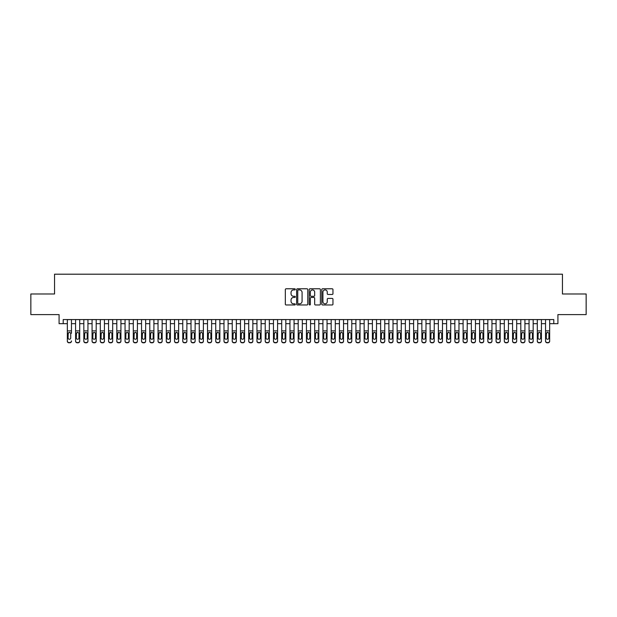 <?xml version="1.0" encoding="UTF-8"?>
<svg xmlns="http://www.w3.org/2000/svg" width="617" height="617" viewBox="0 0 617 617"><rect width="100%" height="100%" fill="white"/><g stroke="black" fill="none" stroke-linecap="round" stroke-linejoin="round"><path stroke-width="0.93" d="M295.312 289.35A0.563 0.563 0 0 0 294.741 288.779L286.141 288.779A0.81 0.81 0 0 0 285.332 289.589L285.332 304.158A0.81 0.81 0 0 0 286.141 304.968L294.741 304.968A0.563 0.563 0 0 0 295.312 304.405A0.563 0.563 0 0 0 294.741 303.834L293.63 303.834A2.591 2.591 0 0 1 291.039 301.243L291.039 300.032A2.591 2.591 0 0 1 293.63 297.44L294.741 297.44A0.563 0.563 0 0 0 295.312 296.877A0.563 0.563 0 0 0 294.741 296.307L293.63 296.307A2.591 2.591 0 0 1 291.039 293.715L291.039 292.504A2.591 2.591 0 0 1 293.63 289.913L294.741 289.913A0.563 0.563 0 0 0 295.312 289.35M332.154 294.486A0.81 0.81 0 0 0 332.964 293.677L332.964 289.589A0.81 0.81 0 0 0 332.154 288.779L322.598 288.779A0.81 0.81 0 0 0 321.796 289.589L321.796 304.158A0.81 0.81 0 0 0 322.598 304.968L332.154 304.968A0.81 0.81 0 0 0 332.964 304.158L332.964 299.222A0.81 0.81 0 0 0 332.154 298.412L328.067 298.412A0.81 0.81 0 0 0 327.257 299.222L327.257 301.667A2.167 2.167 0 0 1 325.09 303.834A2.167 2.167 0 0 1 322.922 301.667L322.922 292.08A2.167 2.167 0 0 1 325.09 289.913A2.167 2.167 0 0 1 327.257 292.08L327.257 293.677A0.81 0.81 0 0 0 328.067 294.486L332.154 294.486M63.212 323.67L63.212 319.552L553.788 319.552L553.788 323.67L557.915 323.67L557.915 314.601L586.15 314.601L586.15 293.985L562.449 293.985L562.449 274.203L54.551 274.203L54.551 293.985L30.85 293.985L30.85 314.601L59.085 314.601L59.085 323.67L67.338 323.67M307.79 289.589A0.81 0.81 0 0 0 306.981 288.779L297.433 288.779A0.81 0.81 0 0 0 296.623 289.589L296.623 304.158A0.81 0.81 0 0 0 297.433 304.968L306.981 304.968A0.81 0.81 0 0 0 307.79 304.158L307.79 289.589M310.019 288.779L319.567 288.779A0.81 0.81 0 0 1 320.377 289.589L320.377 304.158A0.81 0.81 0 0 1 319.567 304.968L315.48 304.968A0.81 0.81 0 0 1 314.67 304.158L314.67 298.25A0.81 0.81 0 0 0 313.86 297.44L311.153 297.44A0.81 0.81 0 0 0 310.343 298.25L310.343 304.405A0.563 0.563 0 0 1 309.773 304.968A0.563 0.563 0 0 1 309.21 304.405L309.21 289.589A0.81 0.81 0 0 1 310.019 288.779M71.456 323.67L75.582 323.67M79.701 323.67L83.827 323.67M87.946 323.67L92.072 323.67M96.19 323.67L100.316 323.67M104.435 323.67L108.561 323.67M112.68 323.67L116.806 323.67M120.924 323.67L125.05 323.67M129.169 323.67L133.295 323.67M137.414 323.67L141.54 323.67M145.658 323.67L149.784 323.67M153.903 323.67L158.029 323.67M162.148 323.67L166.274 323.67M170.4 323.67L174.518 323.67M178.645 323.67L182.763 323.67M186.889 323.67L191.008 323.67M195.134 323.67L199.252 323.67M203.379 323.67L207.497 323.67M211.623 323.67L215.742 323.67M219.868 323.67L223.986 323.67M228.113 323.67L232.231 323.67M236.357 323.67L240.476 323.67M244.602 323.67L248.72 323.67M252.847 323.67L256.965 323.67M261.091 323.67L265.217 323.67M269.336 323.67L273.462 323.67M277.581 323.67L281.707 323.67M285.825 323.67L289.951 323.67M294.07 323.67L298.196 323.67M302.315 323.67L306.441 323.67M310.559 323.67L314.685 323.67M318.804 323.67L322.93 323.67M327.049 323.67L331.175 323.67M335.293 323.67L339.419 323.67M343.538 323.67L347.664 323.67M351.783 323.67L355.909 323.67M360.035 323.67L364.153 323.67M368.28 323.67L372.398 323.67M376.524 323.67L380.643 323.67M384.769 323.67L388.887 323.67M393.014 323.67L397.132 323.67M401.258 323.67L405.377 323.67M409.503 323.67L413.621 323.67M417.748 323.67L421.866 323.67M425.992 323.67L430.111 323.67M434.237 323.67L438.355 323.67M442.482 323.67L446.6 323.67M450.726 323.67L454.852 323.67M458.971 323.67L463.097 323.67M467.216 323.67L471.342 323.67M475.46 323.67L479.586 323.67M483.705 323.67L487.831 323.67M491.95 323.67L496.076 323.67M500.194 323.67L504.32 323.67M508.439 323.67L512.565 323.67M516.684 323.67L520.81 323.67M524.928 323.67L529.054 323.67M533.173 323.67L537.299 323.67M541.418 323.67L545.544 323.67M549.662 323.67L553.788 323.67M298.32 289.913A0.563 0.563 0 0 0 297.756 290.484L297.756 303.271A0.563 0.563 0 0 0 298.32 303.834L299.5 303.834A2.591 2.591 0 0 0 302.083 301.243L302.083 292.504A2.591 2.591 0 0 0 299.5 289.913L298.32 289.913M314.67 292.119A2.167 2.167 0 0 0 312.503 289.951A2.167 2.167 0 0 0 310.343 292.119L310.343 295.497A0.81 0.81 0 0 0 311.153 296.307L313.86 296.307A0.81 0.81 0 0 0 314.67 295.497L314.67 292.119M67.338 319.552L67.338 341.162A1.65 1.635 180 0 0 68.981 342.797L69.806 342.543A1.65 1.635 -0 0 0 71.456 340.908L71.456 341.162A1.65 1.635 180 0 1 69.806 342.797M71.456 333.265L71.456 319.552M70.716 337.962L70.716 333.62L70.716 337.962A1.319 1.311 180 0 1 69.397 339.265A1.319 1.311 180 0 0 70.716 337.962M68.078 338.216L68.078 337.962A1.319 1.311 180 0 0 69.397 339.265M68.078 337.962L68.225 333.01L69.397 332.293L70.569 333.01L69.397 332.293L68.078 333.512M68.981 342.543L68.981 342.797A1.65 1.635 180 0 1 67.338 341.162L67.338 340.908A1.65 1.635 -0 0 0 68.981 342.543L69.806 342.543M71.456 333.01L70.569 333.01L70.716 333.62M75.582 333.265L75.582 340.908A1.65 1.635 0 0 0 77.225 342.543L78.05 342.543A1.65 1.635 0 0 0 79.701 340.908L79.701 341.162A1.65 1.635 180 0 1 78.05 342.797L78.05 342.543M78.961 337.962L78.961 333.62L78.961 337.962A1.319 1.311 180 0 1 77.642 339.265A1.319 1.311 180 0 0 78.961 337.962M76.323 338.216L76.323 337.962A1.319 1.311 180 0 0 77.642 339.265M76.323 337.962L76.469 333.01L77.642 332.293L78.814 333.01L77.642 332.293L76.323 333.512M83.827 333.265L83.827 340.908A1.65 1.635 0 0 0 85.47 342.543L86.295 342.543A1.65 1.635 0 0 0 87.946 340.908L87.946 341.162A1.65 1.635 180 0 1 86.295 342.797L86.295 342.543M87.205 337.962L87.205 333.62L87.205 337.962A1.319 1.311 180 0 1 85.886 339.265A1.319 1.311 180 0 0 87.205 337.962M84.568 338.216L84.568 337.962A1.319 1.311 180 0 0 85.886 339.265M84.568 337.962L84.714 333.01L85.886 332.293L87.059 333.01L85.886 332.293L84.568 333.512M92.072 333.265L92.072 340.908A1.65 1.635 0 0 0 93.715 342.543L94.54 342.543A1.65 1.635 0 0 0 96.19 340.908L96.19 341.162A1.65 1.635 180 0 1 94.54 342.797L94.54 342.543M95.45 337.962L95.45 333.62L95.45 337.962A1.319 1.311 180 0 1 94.131 339.265A1.319 1.311 180 0 0 95.45 337.962M92.812 338.216L92.812 337.962A1.319 1.311 180 0 0 94.131 339.265M92.812 337.962L92.959 333.01L94.131 332.293L95.303 333.01L94.131 332.293L92.812 333.512M100.316 333.265L100.316 340.908A1.65 1.635 0 0 0 101.959 342.543L102.784 342.543A1.65 1.635 0 0 0 104.435 340.908L104.435 341.162A1.65 1.635 180 0 1 102.784 342.797L102.784 342.543M103.695 337.962L103.695 333.62L103.695 337.962A1.319 1.311 180 0 1 102.376 339.265A1.319 1.311 180 0 0 103.695 337.962M101.057 338.216L101.057 337.962A1.319 1.311 180 0 0 102.376 339.265M101.057 337.962L101.203 333.01L102.376 332.293L103.548 333.01L102.376 332.293L101.057 333.512M79.701 319.552L79.701 341.162M75.582 319.552L75.582 341.162A1.65 1.635 180 0 0 77.225 342.797L78.05 342.797M79.701 333.01L78.814 333.01L78.961 333.62M87.946 319.552L87.946 341.162M83.827 319.552L83.827 341.162A1.65 1.635 180 0 0 85.47 342.797L86.295 342.797M87.946 333.01L87.059 333.01L87.205 333.62M96.19 319.552L96.19 341.162M92.072 319.552L92.072 341.162A1.65 1.635 180 0 0 93.715 342.797L94.54 342.797M96.19 333.01L95.303 333.01L95.45 333.62M104.435 319.552L104.435 341.162M100.316 319.552L100.316 341.162A1.65 1.635 180 0 0 101.959 342.797L102.784 342.797M104.435 333.01L103.548 333.01L103.695 333.62M108.561 333.265L108.561 340.908A1.65 1.635 0 0 0 110.212 342.543L111.029 342.543A1.65 1.635 0 0 0 112.68 340.908L112.68 341.162A1.65 1.635 180 0 1 111.029 342.797L111.029 342.543M111.939 337.962L111.939 333.62L111.939 337.962A1.319 1.311 180 0 1 110.62 339.265A1.319 1.311 180 0 0 111.939 337.962M109.302 338.216L109.302 337.962A1.319 1.311 180 0 0 110.62 339.265M109.302 337.962L109.448 333.01L110.62 332.293L111.793 333.01L110.62 332.293L109.302 333.512M112.68 319.552L112.68 341.162M108.561 319.552L108.561 341.162A1.65 1.635 180 0 0 110.212 342.797L111.029 342.797M112.68 333.01L111.793 333.01L111.939 333.62M116.806 333.265L116.806 340.908A1.65 1.635 0 0 0 118.456 342.543L119.274 342.543A1.65 1.635 0 0 0 120.924 340.908L120.924 341.162A1.65 1.635 180 0 1 119.274 342.797L119.274 342.543M120.184 337.962L120.184 333.62L120.184 337.962A1.319 1.311 180 0 1 118.865 339.265A1.319 1.311 180 0 0 120.184 337.962M117.546 338.216L117.546 337.962A1.319 1.311 180 0 0 118.865 339.265M117.546 337.962L117.693 333.01L118.865 332.293L120.037 333.01L118.865 332.293L117.546 333.512M120.924 319.552L120.924 341.162M116.806 319.552L116.806 341.162A1.65 1.635 180 0 0 118.456 342.797L119.274 342.797M120.924 333.01L120.037 333.01L120.184 333.62M125.05 333.265L125.05 340.908A1.65 1.635 0 0 0 126.701 342.543L127.526 342.543A1.65 1.635 0 0 0 129.169 340.908L129.169 341.162A1.65 1.635 180 0 1 127.526 342.797L127.526 342.543M128.429 337.962L128.429 333.62L128.429 337.962A1.319 1.311 180 0 1 127.11 339.265A1.319 1.311 180 0 0 128.429 337.962M125.791 338.216L125.791 337.962A1.319 1.311 180 0 0 127.11 339.265M125.791 337.962L125.937 333.01L127.11 332.293L128.282 333.01L127.11 332.293L125.791 333.512M129.169 319.552L129.169 341.162M125.05 319.552L125.05 341.162A1.65 1.635 180 0 0 126.701 342.797L127.526 342.797M129.169 333.01L128.282 333.01L128.429 333.62M133.295 333.265L133.295 340.908A1.65 1.635 0 0 0 134.946 342.543L135.771 342.543A1.65 1.635 0 0 0 137.414 340.908L137.414 341.162A1.65 1.635 180 0 1 135.771 342.797L135.771 342.543M136.673 337.962L136.673 333.62L136.673 337.962A1.319 1.311 180 0 1 135.354 339.265A1.319 1.311 180 0 0 136.673 337.962M134.036 338.216L134.036 337.962A1.319 1.311 180 0 0 135.354 339.265M134.036 337.962L134.182 333.01L135.354 332.293L136.527 333.01L135.354 332.293L134.036 333.512M137.414 319.552L137.414 341.162M133.295 319.552L133.295 341.162A1.65 1.635 180 0 0 134.946 342.797L135.771 342.797M137.414 333.01L136.527 333.01L136.673 333.62M141.54 333.265L141.54 340.908A1.65 1.635 0 0 0 143.19 342.543L144.016 342.543A1.65 1.635 0 0 0 145.658 340.908L145.658 341.162A1.65 1.635 180 0 1 144.016 342.797L144.016 342.543M144.918 337.962L144.918 333.62L144.918 337.962A1.319 1.311 180 0 1 143.599 339.265A1.319 1.311 180 0 0 144.918 337.962M142.28 338.216L142.28 337.962A1.319 1.311 180 0 0 143.599 339.265M142.28 337.962L142.427 333.01L143.599 332.293L144.771 333.01L143.599 332.293L142.28 333.512M145.658 319.552L145.658 341.162M141.54 319.552L141.54 341.162A1.65 1.635 180 0 0 143.19 342.797L144.016 342.797M145.658 333.01L144.771 333.01L144.918 333.62M149.784 333.265L149.784 340.908A1.65 1.635 0 0 0 151.435 342.543L152.26 342.543A1.65 1.635 0 0 0 153.903 340.908L153.903 341.162A1.65 1.635 180 0 1 152.26 342.797L152.26 342.543M153.163 337.962L153.163 333.62L153.163 337.962A1.319 1.311 180 0 1 151.844 339.265A1.319 1.311 180 0 0 153.163 337.962M150.525 338.216L150.525 337.962A1.319 1.311 180 0 0 151.844 339.265M150.525 337.962L150.671 333.01L151.844 332.293L153.016 333.01L151.844 332.293L150.525 333.512M153.903 319.552L153.903 341.162M149.784 319.552L149.784 341.162A1.65 1.635 180 0 0 151.435 342.797L152.26 342.797M153.903 333.01L153.016 333.01L153.163 333.62M158.029 333.265L158.029 340.908A1.65 1.635 0 0 0 159.68 342.543L160.505 342.543A1.65 1.635 0 0 0 162.148 340.908L162.148 341.162A1.65 1.635 180 0 1 160.505 342.797L160.505 342.543M161.407 337.962L161.407 333.62L161.407 337.962A1.319 1.311 180 0 1 160.088 339.265A1.319 1.311 180 0 0 161.407 337.962M158.77 338.216L158.77 337.962A1.319 1.311 180 0 0 160.088 339.265M158.77 337.962L158.916 333.01L160.088 332.293L161.261 333.01L160.088 332.293L158.77 333.512M162.148 319.552L162.148 341.162M158.029 319.552L158.029 341.162A1.65 1.635 180 0 0 159.68 342.797L160.505 342.797M162.148 333.01L161.261 333.01L161.407 333.62M166.274 333.265L166.274 340.908A1.65 1.635 0 0 0 167.924 342.543L168.75 342.543A1.65 1.635 0 0 0 170.4 340.908L170.4 341.162A1.65 1.635 180 0 1 168.75 342.797L168.75 342.543M169.652 337.962L169.652 333.62L169.652 337.962A1.319 1.311 180 0 1 168.333 339.265A1.319 1.311 180 0 0 169.652 337.962M167.014 338.216L167.014 337.962A1.319 1.311 180 0 0 168.333 339.265M167.014 337.962L167.161 333.01L168.333 332.293L169.505 333.01L168.333 332.293L167.014 333.512M170.4 319.552L170.4 341.162M166.274 319.552L166.274 341.162A1.65 1.635 180 0 0 167.924 342.797L168.75 342.797M170.4 333.01L169.505 333.01L169.652 333.62M178.645 319.552L178.645 341.162A1.65 1.635 180 0 1 176.994 342.797L176.994 342.543A1.65 1.635 0 0 0 178.645 340.908L178.645 341.162M174.518 319.552L174.518 340.908A1.65 1.635 0 0 0 176.169 342.543L176.994 342.543M176.169 342.543L176.994 342.797M176.169 342.797A1.65 1.635 180 0 1 174.518 341.162L174.518 333.265M178.645 333.01L177.75 333.01L177.897 337.962A1.319 1.311 180 0 1 176.578 339.265A1.319 1.311 180 0 1 175.259 337.962L175.405 333.01L176.578 332.293L177.75 333.01L176.578 332.293L175.259 333.512M186.889 319.552L186.889 341.162A1.65 1.635 180 0 1 185.239 342.797L185.239 342.543A1.65 1.635 0 0 0 186.889 340.908L186.889 341.162M182.763 319.552L182.763 340.908A1.65 1.635 0 0 0 184.414 342.543L185.239 342.543M184.414 342.543L185.239 342.797M184.414 342.797A1.65 1.635 180 0 1 182.763 341.162L182.763 333.265M186.889 333.01L185.995 333.01L186.141 337.962A1.319 1.311 180 0 1 184.822 339.265A1.319 1.311 180 0 1 183.504 337.962L183.65 333.01L184.822 332.293L185.995 333.01L184.822 332.293L183.504 333.512M176.578 339.265A1.319 1.311 180 0 0 177.897 337.962L177.897 333.62M184.822 339.265A1.319 1.311 180 0 0 186.141 337.962L186.141 333.62M191.008 333.265L191.008 340.908A1.65 1.635 0 0 0 192.658 342.543L193.483 342.543A1.65 1.635 0 0 0 195.134 340.908L195.134 341.162A1.65 1.635 180 0 1 193.483 342.797L193.483 342.543M194.386 337.962L194.386 333.62L194.386 337.962A1.319 1.311 180 0 1 193.067 339.265A1.319 1.311 180 0 0 194.386 337.962M191.748 338.216L191.748 337.962A1.319 1.311 180 0 0 193.067 339.265M191.748 337.962L191.895 333.01L193.067 332.293L194.247 333.01L193.067 332.293L191.748 333.512M195.134 319.552L195.134 341.162M191.008 319.552L191.008 341.162A1.65 1.635 180 0 0 192.658 342.797L193.483 342.797M195.134 333.01L194.247 333.01L194.386 333.62M199.252 333.265L199.252 340.908A1.65 1.635 0 0 0 200.903 342.543L201.728 342.543A1.65 1.635 0 0 0 203.379 340.908L203.379 341.162A1.65 1.635 180 0 1 201.728 342.797L201.728 342.543M202.631 337.962L202.631 333.62L202.631 337.962A1.319 1.311 180 0 1 201.312 339.265A1.319 1.311 180 0 0 202.631 337.962M199.993 338.216L199.993 337.962A1.319 1.311 180 0 0 201.312 339.265M199.993 337.962L200.139 333.01L201.312 332.293L202.492 333.01L201.312 332.293L199.993 333.512M203.379 319.552L203.379 341.162M199.252 319.552L199.252 341.162A1.65 1.635 180 0 0 200.903 342.797L201.728 342.797M203.379 333.01L202.492 333.01L202.631 333.62M207.497 333.265L207.497 340.908A1.65 1.635 0 0 0 209.148 342.543L209.973 342.543A1.65 1.635 0 0 0 211.623 340.908L211.623 341.162A1.65 1.635 180 0 1 209.973 342.797L209.973 342.543M210.883 337.962L210.883 333.62L210.883 337.962A1.319 1.311 180 0 1 209.556 339.265A1.319 1.311 180 0 0 210.883 337.962M208.238 338.216L208.238 337.962A1.319 1.311 180 0 0 209.556 339.265M208.238 337.962L208.384 333.01L209.556 332.293L210.736 333.01L209.556 332.293L208.238 333.512M211.623 319.552L211.623 341.162M207.497 319.552L207.497 341.162A1.65 1.635 180 0 0 209.148 342.797L209.973 342.797M211.623 333.01L210.736 333.01L210.883 333.62M215.742 333.265L215.742 340.908A1.65 1.635 0 0 0 217.392 342.543L218.217 342.543A1.65 1.635 0 0 0 219.868 340.908L219.868 341.162A1.65 1.635 180 0 1 218.217 342.797L218.217 342.543M219.128 337.962L219.128 333.62L219.128 337.962A1.319 1.311 180 0 1 217.809 339.265A1.319 1.311 180 0 0 219.128 337.962M216.482 338.216L216.482 337.962A1.319 1.311 180 0 0 217.809 339.265M216.482 337.962L216.629 333.01L217.809 332.293L218.981 333.01L217.809 332.293L216.482 333.512M219.868 319.552L219.868 341.162M215.742 319.552L215.742 341.162A1.65 1.635 180 0 0 217.392 342.797L218.217 342.797M219.868 333.01L218.981 333.01L219.128 333.62M223.986 333.265L223.986 340.908A1.65 1.635 0 0 0 225.637 342.543L226.462 342.543A1.65 1.635 0 0 0 228.113 340.908L228.113 341.162A1.65 1.635 180 0 1 226.462 342.797L226.462 342.543M227.372 337.962L227.372 333.62L227.372 337.962A1.319 1.311 180 0 1 226.053 339.265A1.319 1.311 180 0 0 227.372 337.962M224.735 338.216L224.735 337.962A1.319 1.311 180 0 0 226.053 339.265M224.735 337.962L224.873 333.01L226.053 332.293L227.226 333.01L226.053 332.293L224.735 333.512M228.113 319.552L228.113 341.162M223.986 319.552L223.986 341.162A1.65 1.635 180 0 0 225.637 342.797L226.462 342.797M228.113 333.01L227.226 333.01L227.372 333.62M232.231 333.265L232.231 340.908A1.65 1.635 0 0 0 233.882 342.543L234.707 342.543A1.65 1.635 0 0 0 236.357 340.908L236.357 341.162A1.65 1.635 180 0 1 234.707 342.797L234.707 342.543M235.617 337.962L235.617 333.62L235.617 337.962A1.319 1.311 180 0 1 234.298 339.265A1.319 1.311 180 0 0 235.617 337.962M232.979 338.216L232.979 337.962A1.319 1.311 180 0 0 234.298 339.265M232.979 337.962L233.126 333.01L234.298 332.293L235.47 333.01L234.298 332.293L232.979 333.512M236.357 319.552L236.357 341.162M232.231 319.552L232.231 341.162A1.65 1.635 180 0 0 233.882 342.797L234.707 342.797M236.357 333.01L235.47 333.01L235.617 333.62M240.476 333.265L240.476 340.908A1.65 1.635 0 0 0 242.126 342.543L242.951 342.543A1.65 1.635 0 0 0 244.602 340.908L244.602 341.162A1.65 1.635 180 0 1 242.951 342.797L242.951 342.543M243.862 337.962L243.862 333.62L243.862 337.962A1.319 1.311 180 0 1 242.543 339.265A1.319 1.311 180 0 0 243.862 337.962M241.224 338.216L241.224 337.962A1.319 1.311 180 0 0 242.543 339.265M241.224 337.962L241.37 333.01L242.543 332.293L243.715 333.01L242.543 332.293L241.224 333.512M244.602 319.552L244.602 341.162M240.476 319.552L240.476 341.162A1.65 1.635 180 0 0 242.126 342.797L242.951 342.797M244.602 333.01L243.715 333.01L243.862 333.62M248.72 333.265L248.72 340.908A1.65 1.635 0 0 0 250.371 342.543L251.196 342.543A1.65 1.635 0 0 0 252.847 340.908L252.847 341.162A1.65 1.635 180 0 1 251.196 342.797L251.196 342.543M252.106 337.962L252.106 333.62L252.106 337.962A1.319 1.311 180 0 1 250.787 339.265A1.319 1.311 180 0 0 252.106 337.962M249.469 338.216L249.469 337.962A1.319 1.311 180 0 0 250.787 339.265M249.469 337.962L249.615 333.01L250.787 332.293L251.96 333.01L250.787 332.293L249.469 333.512M252.847 319.552L252.847 341.162M248.72 319.552L248.72 341.162A1.65 1.635 180 0 0 250.371 342.797L251.196 342.797M252.847 333.01L251.96 333.01L252.106 333.62M256.965 333.265L256.965 340.908A1.65 1.635 0 0 0 258.616 342.543L259.441 342.543A1.65 1.635 0 0 0 261.091 340.908L261.091 341.162A1.65 1.635 180 0 1 259.441 342.797L259.441 342.543M260.351 337.962L260.351 333.62L260.351 337.962A1.319 1.311 180 0 1 259.032 339.265A1.319 1.311 180 0 0 260.351 337.962M257.713 338.216L257.713 337.962A1.319 1.311 180 0 0 259.032 339.265M257.713 337.962L257.86 333.01L259.032 332.293L260.204 333.01L259.032 332.293L257.713 333.512M265.217 333.265L265.217 340.908A1.65 1.635 0 0 0 266.86 342.543L267.685 342.543A1.65 1.635 0 0 0 269.336 340.908L269.336 341.162A1.65 1.635 180 0 1 267.685 342.797L267.685 342.543M268.596 337.962L268.596 333.62L268.596 337.962A1.319 1.311 180 0 1 267.277 339.265A1.319 1.311 180 0 0 268.596 337.962M265.958 338.216L265.958 337.962A1.319 1.311 180 0 0 267.277 339.265M265.958 337.962L266.104 333.01L267.277 332.293L268.449 333.01L267.277 332.293L265.958 333.512M273.462 333.265L273.462 340.908A1.65 1.635 0 0 0 275.105 342.543L275.93 342.543A1.65 1.635 0 0 0 277.581 340.908L277.581 341.162A1.65 1.635 180 0 1 275.93 342.797L275.93 342.543M276.84 337.962L276.84 333.62L276.84 337.962A1.319 1.311 180 0 1 275.521 339.265A1.319 1.311 180 0 0 276.84 337.962M274.203 338.216L274.203 337.962A1.319 1.311 180 0 0 275.521 339.265M274.203 337.962L274.349 333.01L275.521 332.293L276.694 333.01L275.521 332.293L274.203 333.512M261.091 319.552L261.091 341.162M256.965 319.552L256.965 341.162A1.65 1.635 180 0 0 258.616 342.797L259.441 342.797M261.091 333.01L260.204 333.01L260.351 333.62M269.336 319.552L269.336 341.162M265.217 319.552L265.217 341.162A1.65 1.635 180 0 0 266.86 342.797L267.685 342.797M269.336 333.01L268.449 333.01L268.596 333.62M277.581 319.552L277.581 341.162M273.462 319.552L273.462 341.162A1.65 1.635 180 0 0 275.105 342.797L275.93 342.797M277.581 333.01L276.694 333.01L276.84 333.62M281.707 333.265L281.707 340.908A1.65 1.635 0 0 0 283.35 342.543L284.175 342.543A1.65 1.635 0 0 0 285.825 340.908L285.825 341.162A1.65 1.635 180 0 1 284.175 342.797L284.175 342.543M285.085 337.962L285.085 333.62L285.085 337.962A1.319 1.311 180 0 1 283.766 339.265A1.319 1.311 180 0 0 285.085 337.962M282.447 338.216L282.447 337.962A1.319 1.311 180 0 0 283.766 339.265M282.447 337.962L282.594 333.01L283.766 332.293L284.938 333.01L283.766 332.293L282.447 333.512M285.825 319.552L285.825 341.162M281.707 319.552L281.707 341.162A1.65 1.635 180 0 0 283.35 342.797L284.175 342.797M285.825 333.01L284.938 333.01L285.085 333.62M289.951 333.265L289.951 340.908A1.65 1.635 0 0 0 291.594 342.543L292.419 342.543A1.65 1.635 0 0 0 294.07 340.908L294.07 341.162A1.65 1.635 180 0 1 292.419 342.797L292.419 342.543M293.33 337.962L293.33 333.62L293.33 337.962A1.319 1.311 180 0 1 292.011 339.265A1.319 1.311 180 0 0 293.33 337.962M290.692 338.216L290.692 337.962A1.319 1.311 180 0 0 292.011 339.265M290.692 337.962L290.838 333.01L292.011 332.293L293.183 333.01L292.011 332.293L290.692 333.512M294.07 319.552L294.07 341.162M289.951 319.552L289.951 341.162A1.65 1.635 180 0 0 291.594 342.797L292.419 342.797M294.07 333.01L293.183 333.01L293.33 333.62M298.196 333.265L298.196 340.908A1.65 1.635 0 0 0 299.847 342.543L300.664 342.543A1.65 1.635 0 0 0 302.315 340.908L302.315 341.162A1.65 1.635 180 0 1 300.664 342.797L300.664 342.543M301.574 337.962L301.574 333.62L301.574 337.962A1.319 1.311 180 0 1 300.255 339.265A1.319 1.311 180 0 0 301.574 337.962M298.937 338.216L298.937 337.962A1.319 1.311 180 0 0 300.255 339.265M298.937 337.962L299.083 333.01L300.255 332.293L301.428 333.01L300.255 332.293L298.937 333.512M302.315 319.552L302.315 341.162M298.196 319.552L298.196 341.162A1.65 1.635 180 0 0 299.847 342.797L300.664 342.797M302.315 333.01L301.428 333.01L301.574 333.62M306.441 333.265L306.441 340.908A1.65 1.635 0 0 0 308.091 342.543L308.909 342.543A1.65 1.635 0 0 0 310.559 340.908L310.559 341.162A1.65 1.635 180 0 1 308.909 342.797L308.909 342.543M309.819 337.962L309.819 333.62L309.819 337.962A1.319 1.311 180 0 1 308.5 339.265A1.319 1.311 180 0 0 309.819 337.962M307.181 338.216L307.181 337.962A1.319 1.311 180 0 0 308.5 339.265M307.181 337.962L307.328 333.01L308.5 332.293L309.672 333.01L308.5 332.293L307.181 333.512M310.559 319.552L310.559 341.162M306.441 319.552L306.441 341.162A1.65 1.635 180 0 0 308.091 342.797L308.909 342.797M310.559 333.01L309.672 333.01L309.819 333.62M314.685 333.265L314.685 340.908A1.65 1.635 0 0 0 316.336 342.543L317.153 342.543A1.65 1.635 0 0 0 318.804 340.908L318.804 341.162A1.65 1.635 180 0 1 317.153 342.797L317.153 342.543M318.063 337.962L318.063 333.62L318.063 337.962A1.319 1.311 180 0 1 316.745 339.265A1.319 1.311 180 0 0 318.063 337.962M315.426 338.216L315.426 337.962A1.319 1.311 180 0 0 316.745 339.265M315.426 337.962L315.572 333.01L316.745 332.293L317.917 333.01L316.745 332.293L315.426 333.512M322.93 333.265L322.93 340.908A1.65 1.635 0 0 0 324.581 342.543L325.406 342.543A1.65 1.635 0 0 0 327.049 340.908L327.049 341.162A1.65 1.635 180 0 1 325.406 342.797L325.406 342.543M326.308 337.962L326.308 333.62L326.308 337.962A1.319 1.311 180 0 1 324.989 339.265A1.319 1.311 180 0 0 326.308 337.962M323.67 338.216L323.67 337.962A1.319 1.311 180 0 0 324.989 339.265M323.67 337.962L323.817 333.01L324.989 332.293L326.162 333.01L324.989 332.293L323.67 333.512M331.175 333.265L331.175 340.908A1.65 1.635 0 0 0 332.825 342.543L333.65 342.543A1.65 1.635 0 0 0 335.293 340.908L335.293 341.162A1.65 1.635 180 0 1 333.65 342.797L333.65 342.543M334.553 337.962L334.553 333.62L334.553 337.962A1.319 1.311 180 0 1 333.234 339.265A1.319 1.311 180 0 0 334.553 337.962M331.915 338.216L331.915 337.962A1.319 1.311 180 0 0 333.234 339.265M331.915 337.962L332.062 333.01L333.234 332.293L334.406 333.01L333.234 332.293L331.915 333.512M318.804 319.552L318.804 341.162M314.685 319.552L314.685 341.162A1.65 1.635 180 0 0 316.336 342.797L317.153 342.797M318.804 333.01L317.917 333.01L318.063 333.62M327.049 319.552L327.049 341.162M322.93 319.552L322.93 341.162A1.65 1.635 180 0 0 324.581 342.797L325.406 342.797M327.049 333.01L326.162 333.01L326.308 333.62M335.293 319.552L335.293 341.162M331.175 319.552L331.175 341.162A1.65 1.635 180 0 0 332.825 342.797L333.65 342.797M335.293 333.01L334.406 333.01L334.553 333.62M339.419 333.265L339.419 340.908A1.65 1.635 0 0 0 341.07 342.543L341.895 342.543A1.65 1.635 0 0 0 343.538 340.908L343.538 341.162A1.65 1.635 180 0 1 341.895 342.797L341.895 342.543M342.797 337.962L342.797 333.62L342.797 337.962A1.319 1.311 180 0 1 341.479 339.265A1.319 1.311 180 0 0 342.797 337.962M340.16 338.216L340.16 337.962A1.319 1.311 180 0 0 341.479 339.265M340.16 337.962L340.306 333.01L341.479 332.293L342.651 333.01L341.479 332.293L340.16 333.512M343.538 319.552L343.538 341.162M339.419 319.552L339.419 341.162A1.65 1.635 180 0 0 341.07 342.797L341.895 342.797M343.538 333.01L342.651 333.01L342.797 333.62M347.664 333.265L347.664 340.908A1.65 1.635 0 0 0 349.315 342.543L350.14 342.543A1.65 1.635 0 0 0 351.783 340.908L351.783 341.162A1.65 1.635 180 0 1 350.14 342.797L350.14 342.543M351.042 337.962L351.042 333.62L351.042 337.962A1.319 1.311 180 0 1 349.723 339.265A1.319 1.311 180 0 0 351.042 337.962M348.404 338.216L348.404 337.962A1.319 1.311 180 0 0 349.723 339.265M348.404 337.962L348.551 333.01L349.723 332.293L350.896 333.01L349.723 332.293L348.404 333.512M351.783 319.552L351.783 341.162M347.664 319.552L347.664 341.162A1.65 1.635 180 0 0 349.315 342.797L350.14 342.797M351.783 333.01L350.896 333.01L351.042 333.62M355.909 333.265L355.909 340.908A1.65 1.635 0 0 0 357.559 342.543L358.384 342.543A1.65 1.635 0 0 0 360.035 340.908L360.035 341.162A1.65 1.635 180 0 1 358.384 342.797L358.384 342.543M359.287 337.962L359.287 333.62L359.287 337.962A1.319 1.311 180 0 1 357.968 339.265A1.319 1.311 180 0 0 359.287 337.962M356.649 338.216L356.649 337.962A1.319 1.311 180 0 0 357.968 339.265M356.649 337.962L356.796 333.01L357.968 332.293L359.14 333.01L357.968 332.293L356.649 333.512M360.035 319.552L360.035 341.162M355.909 319.552L355.909 341.162A1.65 1.635 180 0 0 357.559 342.797L358.384 342.797M360.035 333.01L359.14 333.01L359.287 333.62M364.153 333.265L364.153 340.908A1.65 1.635 0 0 0 365.804 342.543L366.629 342.543A1.65 1.635 0 0 0 368.28 340.908L368.28 341.162A1.65 1.635 180 0 1 366.629 342.797L366.629 342.543M367.531 337.962L367.531 333.62L367.531 337.962A1.319 1.311 180 0 1 366.213 339.265A1.319 1.311 180 0 0 367.531 337.962M364.894 338.216L364.894 337.962A1.319 1.311 180 0 0 366.213 339.265M364.894 337.962L365.04 333.01L366.213 332.293L367.385 333.01L366.213 332.293L364.894 333.512M368.28 319.552L368.28 341.162M364.153 319.552L364.153 341.162A1.65 1.635 180 0 0 365.804 342.797L366.629 342.797M368.28 333.01L367.385 333.01L367.531 333.62M372.398 333.265L372.398 340.908A1.65 1.635 0 0 0 374.049 342.543L374.874 342.543A1.65 1.635 0 0 0 376.524 340.908L376.524 341.162A1.65 1.635 180 0 1 374.874 342.797L374.874 342.543M375.776 337.962L375.776 333.62L375.776 337.962A1.319 1.311 180 0 1 374.457 339.265A1.319 1.311 180 0 0 375.776 337.962M373.138 338.216L373.138 337.962A1.319 1.311 180 0 0 374.457 339.265M373.138 337.962L373.285 333.01L374.457 332.293L375.63 333.01L374.457 332.293L373.138 333.512M376.524 319.552L376.524 341.162M372.398 319.552L372.398 341.162A1.65 1.635 180 0 0 374.049 342.797L374.874 342.797M376.524 333.01L375.63 333.01L375.776 333.62M380.643 333.265L380.643 340.908A1.65 1.635 0 0 0 382.293 342.543L383.118 342.543A1.65 1.635 0 0 0 384.769 340.908L384.769 341.162A1.65 1.635 180 0 1 383.118 342.797L383.118 342.543M384.021 337.962L384.021 333.62L384.021 337.962A1.319 1.311 180 0 1 382.702 339.265A1.319 1.311 180 0 0 384.021 337.962M381.383 338.216L381.383 337.962A1.319 1.311 180 0 0 382.702 339.265M381.383 337.962L381.53 333.01L382.702 332.293L383.874 333.01L382.702 332.293L381.383 333.512M384.769 319.552L384.769 341.162M380.643 319.552L380.643 341.162A1.65 1.635 180 0 0 382.293 342.797L383.118 342.797M384.769 333.01L383.874 333.01L384.021 333.62M388.887 333.265L388.887 340.908A1.65 1.635 0 0 0 390.538 342.543L391.363 342.543A1.65 1.635 0 0 0 393.014 340.908L393.014 341.162A1.65 1.635 180 0 1 391.363 342.797L391.363 342.543M392.265 337.962L392.265 333.62L392.265 337.962A1.319 1.311 180 0 1 390.947 339.265A1.319 1.311 180 0 0 392.265 337.962M389.628 338.216L389.628 337.962A1.319 1.311 180 0 0 390.947 339.265M389.628 337.962L389.774 333.01L390.947 332.293L392.127 333.01L390.947 332.293L389.628 333.512M393.014 319.552L393.014 341.162M388.887 319.552L388.887 341.162A1.65 1.635 180 0 0 390.538 342.797L391.363 342.797M393.014 333.01L392.127 333.01L392.265 333.62M397.132 333.265L397.132 340.908A1.65 1.635 0 0 0 398.783 342.543L399.608 342.543A1.65 1.635 0 0 0 401.258 340.908L401.258 341.162A1.65 1.635 180 0 1 399.608 342.797L399.608 342.543M400.518 337.962L400.518 333.62L400.518 337.962A1.319 1.311 180 0 1 399.191 339.265A1.319 1.311 180 0 0 400.518 337.962M397.872 338.216L397.872 337.962A1.319 1.311 180 0 0 399.191 339.265M397.872 337.962L398.019 333.01L399.191 332.293L400.371 333.01L399.191 332.293L397.872 333.512M401.258 319.552L401.258 341.162M397.132 319.552L397.132 341.162A1.65 1.635 180 0 0 398.783 342.797L399.608 342.797M401.258 333.01L400.371 333.01L400.518 333.62M405.377 333.265L405.377 340.908A1.65 1.635 0 0 0 407.027 342.543L407.852 342.543A1.65 1.635 0 0 0 409.503 340.908L409.503 341.162A1.65 1.635 180 0 1 407.852 342.797L407.852 342.543M408.762 337.962L408.762 333.62L408.762 337.962A1.319 1.311 180 0 1 407.444 339.265A1.319 1.311 180 0 0 408.762 337.962M406.117 338.216L406.117 337.962A1.319 1.311 180 0 0 407.444 339.265M406.117 337.962L406.264 333.01L407.444 332.293L408.616 333.01L407.444 332.293L406.117 333.512M409.503 319.552L409.503 341.162M405.377 319.552L405.377 341.162A1.65 1.635 180 0 0 407.027 342.797L407.852 342.797M409.503 333.01L408.616 333.01L408.762 333.62M413.621 333.265L413.621 340.908A1.65 1.635 0 0 0 415.272 342.543L416.097 342.543A1.65 1.635 0 0 0 417.748 340.908L417.748 341.162A1.65 1.635 180 0 1 416.097 342.797L416.097 342.543M417.007 337.962L417.007 333.62L417.007 337.962A1.319 1.311 180 0 1 415.688 339.265A1.319 1.311 180 0 0 417.007 337.962M414.369 338.216L414.369 337.962A1.319 1.311 180 0 0 415.688 339.265M414.369 337.962L414.508 333.01L415.688 332.293L416.861 333.01L415.688 332.293L414.369 333.512M417.748 319.552L417.748 341.162M413.621 319.552L413.621 341.162A1.65 1.635 180 0 0 415.272 342.797L416.097 342.797M417.748 333.01L416.861 333.01L417.007 333.62M421.866 333.265L421.866 340.908A1.65 1.635 0 0 0 423.517 342.543L424.342 342.543A1.65 1.635 0 0 0 425.992 340.908L425.992 341.162A1.65 1.635 180 0 1 424.342 342.797L424.342 342.543M425.252 337.962L425.252 333.62L425.252 337.962A1.319 1.311 180 0 1 423.933 339.265A1.319 1.311 180 0 0 425.252 337.962M422.614 338.216L422.614 337.962A1.319 1.311 180 0 0 423.933 339.265M422.614 337.962L422.753 333.01L423.933 332.293L425.105 333.01L423.933 332.293L422.614 333.512M425.992 319.552L425.992 341.162M421.866 319.552L421.866 341.162A1.65 1.635 180 0 0 423.517 342.797L424.342 342.797M425.992 333.01L425.105 333.01L425.252 333.62M430.111 333.265L430.111 340.908A1.65 1.635 0 0 0 431.761 342.543L432.586 342.543A1.65 1.635 0 0 0 434.237 340.908L434.237 341.162A1.65 1.635 180 0 1 432.586 342.797L432.586 342.543M433.496 337.962L433.496 333.62L433.496 337.962A1.319 1.311 180 0 1 432.178 339.265A1.319 1.311 180 0 0 433.496 337.962M430.859 338.216L430.859 337.962A1.319 1.311 180 0 0 432.178 339.265M430.859 337.962L431.005 333.01L432.178 332.293L433.35 333.01L432.178 332.293L430.859 333.512M434.237 319.552L434.237 341.162M430.111 319.552L430.111 341.162A1.65 1.635 180 0 0 431.761 342.797L432.586 342.797M434.237 333.01L433.35 333.01L433.496 333.62M438.355 333.265L438.355 340.908A1.65 1.635 0 0 0 440.006 342.543L440.831 342.543A1.65 1.635 0 0 0 442.482 340.908L442.482 341.162A1.65 1.635 180 0 1 440.831 342.797L440.831 342.543M441.741 337.962L441.741 333.62L441.741 337.962A1.319 1.311 180 0 1 440.422 339.265A1.319 1.311 180 0 0 441.741 337.962M439.103 338.216L439.103 337.962A1.319 1.311 180 0 0 440.422 339.265M439.103 337.962L439.25 333.01L440.422 332.293L441.595 333.01L440.422 332.293L439.103 333.512M442.482 319.552L442.482 341.162M438.355 319.552L438.355 341.162A1.65 1.635 180 0 0 440.006 342.797L440.831 342.797M442.482 333.01L441.595 333.01L441.741 333.62M446.6 333.265L446.6 340.908A1.65 1.635 0 0 0 448.251 342.543L449.076 342.543A1.65 1.635 0 0 0 450.726 340.908L450.726 341.162A1.65 1.635 180 0 1 449.076 342.797L449.076 342.543M449.986 337.962L449.986 333.62L449.986 337.962A1.319 1.311 180 0 1 448.667 339.265A1.319 1.311 180 0 0 449.986 337.962M447.348 338.216L447.348 337.962A1.319 1.311 180 0 0 448.667 339.265M447.348 337.962L447.495 333.01L448.667 332.293L449.839 333.01L448.667 332.293L447.348 333.512M450.726 319.552L450.726 341.162M446.6 319.552L446.6 341.162A1.65 1.635 180 0 0 448.251 342.797L449.076 342.797M450.726 333.01L449.839 333.01L449.986 333.62M454.852 333.265L454.852 340.908A1.65 1.635 0 0 0 456.495 342.543L457.32 342.543A1.65 1.635 0 0 0 458.971 340.908L458.971 341.162A1.65 1.635 180 0 1 457.32 342.797L457.32 342.543M458.23 337.962L458.23 333.62L458.23 337.962A1.319 1.311 180 0 1 456.912 339.265A1.319 1.311 180 0 0 458.23 337.962M455.593 338.216L455.593 337.962A1.319 1.311 180 0 0 456.912 339.265M455.593 337.962L455.739 333.01L456.912 332.293L458.084 333.01L456.912 332.293L455.593 333.512M458.971 319.552L458.971 341.162M454.852 319.552L454.852 341.162A1.65 1.635 180 0 0 456.495 342.797L457.32 342.797M458.971 333.01L458.084 333.01L458.23 333.62M463.097 333.265L463.097 340.908A1.65 1.635 0 0 0 464.74 342.543L465.565 342.543A1.65 1.635 0 0 0 467.216 340.908L467.216 341.162A1.65 1.635 180 0 1 465.565 342.797L465.565 342.543M466.475 337.962L466.475 333.62L466.475 337.962A1.319 1.311 180 0 1 465.156 339.265A1.319 1.311 180 0 0 466.475 337.962M463.837 338.216L463.837 337.962A1.319 1.311 180 0 0 465.156 339.265M463.837 337.962L463.984 333.01L465.156 332.293L466.329 333.01L465.156 332.293L463.837 333.512M467.216 319.552L467.216 341.162M463.097 319.552L463.097 341.162A1.65 1.635 180 0 0 464.74 342.797L465.565 342.797M467.216 333.01L466.329 333.01L466.475 333.62M471.342 333.265L471.342 340.908A1.65 1.635 0 0 0 472.984 342.543L473.81 342.543A1.65 1.635 0 0 0 475.46 340.908L475.46 341.162A1.65 1.635 180 0 1 473.81 342.797L473.81 342.543M474.72 337.962L474.72 333.62L474.72 337.962A1.319 1.311 180 0 1 473.401 339.265A1.319 1.311 180 0 0 474.72 337.962M472.082 338.216L472.082 337.962A1.319 1.311 180 0 0 473.401 339.265M472.082 337.962L472.229 333.01L473.401 332.293L474.573 333.01L473.401 332.293L472.082 333.512M475.46 319.552L475.46 341.162M471.342 319.552L471.342 341.162A1.65 1.635 180 0 0 472.984 342.797L473.81 342.797M475.46 333.01L474.573 333.01L474.72 333.62M479.586 333.265L479.586 340.908A1.65 1.635 0 0 0 481.229 342.543L482.054 342.543A1.65 1.635 0 0 0 483.705 340.908L483.705 341.162A1.65 1.635 180 0 1 482.054 342.797L482.054 342.543M482.964 337.962L482.964 333.62L482.964 337.962A1.319 1.311 180 0 1 481.646 339.265A1.319 1.311 180 0 0 482.964 337.962M480.327 338.216L480.327 337.962A1.319 1.311 180 0 0 481.646 339.265M480.327 337.962L480.473 333.01L481.646 332.293L482.818 333.01L481.646 332.293L480.327 333.512M483.705 319.552L483.705 341.162M479.586 319.552L479.586 341.162A1.65 1.635 180 0 0 481.229 342.797L482.054 342.797M483.705 333.01L482.818 333.01L482.964 333.62M487.831 333.265L487.831 340.908A1.65 1.635 0 0 0 489.474 342.543L490.299 342.543A1.65 1.635 0 0 0 491.95 340.908L491.95 341.162A1.65 1.635 180 0 1 490.299 342.797L490.299 342.543M491.209 337.962L491.209 333.62L491.209 337.962A1.319 1.311 180 0 1 489.89 339.265A1.319 1.311 180 0 0 491.209 337.962M488.571 338.216L488.571 337.962A1.319 1.311 180 0 0 489.89 339.265M488.571 337.962L488.718 333.01L489.89 332.293L491.063 333.01L489.89 332.293L488.571 333.512M491.95 319.552L491.95 341.162M487.831 319.552L487.831 341.162A1.65 1.635 180 0 0 489.474 342.797L490.299 342.797M491.95 333.01L491.063 333.01L491.209 333.62M496.076 333.265L496.076 340.908A1.65 1.635 0 0 0 497.726 342.543L498.544 342.543A1.65 1.635 0 0 0 500.194 340.908L500.194 341.162A1.65 1.635 180 0 1 498.544 342.797L498.544 342.543M499.454 337.962L499.454 333.62L499.454 337.962A1.319 1.311 180 0 1 498.135 339.265A1.319 1.311 180 0 0 499.454 337.962M496.816 338.216L496.816 337.962A1.319 1.311 180 0 0 498.135 339.265M496.816 337.962L496.963 333.01L498.135 332.293L499.307 333.01L498.135 332.293L496.816 333.512M500.194 319.552L500.194 341.162M496.076 319.552L496.076 341.162A1.65 1.635 180 0 0 497.726 342.797L498.544 342.797M500.194 333.01L499.307 333.01L499.454 333.62M504.32 333.265L504.32 340.908A1.65 1.635 0 0 0 505.971 342.543L506.788 342.543A1.65 1.635 0 0 0 508.439 340.908L508.439 341.162A1.65 1.635 180 0 1 506.788 342.797L506.788 342.543M507.698 337.962L507.698 333.62L507.698 337.962A1.319 1.311 180 0 1 506.38 339.265A1.319 1.311 180 0 0 507.698 337.962M505.061 338.216L505.061 337.962A1.319 1.311 180 0 0 506.38 339.265M505.061 337.962L505.207 333.01L506.38 332.293L507.552 333.01L506.38 332.293L505.061 333.512M508.439 319.552L508.439 341.162M504.32 319.552L504.32 341.162A1.65 1.635 180 0 0 505.971 342.797L506.788 342.797M508.439 333.01L507.552 333.01L507.698 333.62M512.565 333.265L512.565 340.908A1.65 1.635 0 0 0 514.216 342.543L515.041 342.543A1.65 1.635 0 0 0 516.684 340.908L516.684 341.162A1.65 1.635 180 0 1 515.041 342.797L515.041 342.543M515.943 337.962L515.943 333.62L515.943 337.962A1.319 1.311 180 0 1 514.624 339.265A1.319 1.311 180 0 0 515.943 337.962M513.305 338.216L513.305 337.962A1.319 1.311 180 0 0 514.624 339.265M513.305 337.962L513.452 333.01L514.624 332.293L515.797 333.01L514.624 332.293L513.305 333.512M516.684 319.552L516.684 341.162M512.565 319.552L512.565 341.162A1.65 1.635 180 0 0 514.216 342.797L515.041 342.797M516.684 333.01L515.797 333.01L515.943 333.62M520.81 333.265L520.81 340.908A1.65 1.635 0 0 0 522.46 342.543L523.285 342.543A1.65 1.635 0 0 0 524.928 340.908L524.928 341.162A1.65 1.635 180 0 1 523.285 342.797L523.285 342.543M524.188 337.962L524.188 333.62L524.188 337.962A1.319 1.311 180 0 1 522.869 339.265A1.319 1.311 180 0 0 524.188 337.962M521.55 338.216L521.55 337.962A1.319 1.311 180 0 0 522.869 339.265M521.55 337.962L521.697 333.01L522.869 332.293L524.041 333.01L522.869 332.293L521.55 333.512M524.928 319.552L524.928 341.162M520.81 319.552L520.81 341.162A1.65 1.635 180 0 0 522.46 342.797L523.285 342.797M524.928 333.01L524.041 333.01L524.188 333.62M529.054 333.265L529.054 340.908A1.65 1.635 0 0 0 530.705 342.543L531.53 342.543A1.65 1.635 0 0 0 533.173 340.908L533.173 341.162A1.65 1.635 180 0 1 531.53 342.797L531.53 342.543M532.432 337.962L532.432 333.62L532.432 337.962A1.319 1.311 180 0 1 531.114 339.265A1.319 1.311 180 0 0 532.432 337.962M529.795 338.216L529.795 337.962A1.319 1.311 180 0 0 531.114 339.265M529.795 337.962L529.941 333.01L531.114 332.293L532.286 333.01L531.114 332.293L529.795 333.512M533.173 319.552L533.173 341.162M529.054 319.552L529.054 341.162A1.65 1.635 180 0 0 530.705 342.797L531.53 342.797M533.173 333.01L532.286 333.01L532.432 333.62M537.299 333.265L537.299 340.908A1.65 1.635 0 0 0 538.949 342.543L539.775 342.543A1.65 1.635 0 0 0 541.418 340.908L541.418 341.162A1.65 1.635 180 0 1 539.775 342.797L539.775 342.543M540.677 337.962L540.677 333.62L540.677 337.962A1.319 1.311 180 0 1 539.358 339.265A1.319 1.311 180 0 0 540.677 337.962M538.039 338.216L538.039 337.962A1.319 1.311 180 0 0 539.358 339.265M538.039 337.962L538.186 333.01L539.358 332.293L540.531 333.01L539.358 332.293L538.039 333.512M541.418 319.552L541.418 341.162M537.299 319.552L537.299 341.162A1.65 1.635 180 0 0 538.949 342.797L539.775 342.797M541.418 333.01L540.531 333.01L540.677 333.62M545.544 333.265L545.544 340.908A1.65 1.635 0 0 0 547.194 342.543L548.019 342.543A1.65 1.635 0 0 0 549.662 340.908L549.662 341.162A1.65 1.635 180 0 1 548.019 342.797L548.019 342.543M548.922 337.962L548.922 333.62L548.922 337.962A1.319 1.311 180 0 1 547.603 339.265A1.319 1.311 180 0 0 548.922 337.962M546.284 338.216L546.284 337.962A1.319 1.311 180 0 0 547.603 339.265M546.284 337.962L546.431 333.01L547.603 332.293L548.775 333.01L547.603 332.293L546.284 333.512M549.662 319.552L549.662 341.162M545.544 319.552L545.544 341.162A1.65 1.635 180 0 0 547.194 342.797L548.019 342.797M549.662 333.01L548.775 333.01L548.922 333.62M67.338 333.01L68.225 333.01M67.338 330.882L71.456 330.882M67.338 319.606L71.456 319.606M75.582 333.01L76.469 333.01M75.582 330.882L79.701 330.882M75.582 319.606L79.701 319.606M83.827 333.01L84.714 333.01M83.827 330.882L87.946 330.882M83.827 319.606L87.946 319.606M92.072 333.01L92.959 333.01M92.072 330.882L96.19 330.882M92.072 319.606L96.19 319.606M100.316 333.01L101.203 333.01M100.316 330.882L104.435 330.882M100.316 319.606L104.435 319.606M108.561 333.01L109.448 333.01M108.561 330.882L112.68 330.882M108.561 319.606L112.68 319.606M116.806 333.01L117.693 333.01M116.806 330.882L120.924 330.882M116.806 319.606L120.924 319.606M125.05 333.01L125.937 333.01M125.05 330.882L129.169 330.882M125.05 319.606L129.169 319.606M133.295 333.01L134.182 333.01M133.295 330.882L137.414 330.882M133.295 319.606L137.414 319.606M141.54 333.01L142.427 333.01M141.54 330.882L145.658 330.882M141.54 319.606L145.658 319.606M149.784 333.01L150.671 333.01M149.784 330.882L153.903 330.882M149.784 319.606L153.903 319.606M158.029 333.01L158.916 333.01M158.029 330.882L162.148 330.882M158.029 319.606L162.148 319.606M166.274 333.01L167.161 333.01M166.274 330.882L170.4 330.882M166.274 319.606L170.4 319.606M174.518 333.01L175.405 333.01M174.518 330.882L178.645 330.882M174.518 319.606L178.645 319.606M182.763 333.01L183.65 333.01M182.763 330.882L186.889 330.882M182.763 319.606L186.889 319.606M191.008 333.01L191.895 333.01M191.008 330.882L195.134 330.882M191.008 319.606L195.134 319.606M199.252 333.01L200.139 333.01M199.252 330.882L203.379 330.882M199.252 319.606L203.379 319.606M207.497 333.01L208.384 333.01M207.497 330.882L211.623 330.882M207.497 319.606L211.623 319.606M215.742 333.01L216.629 333.01M215.742 330.882L219.868 330.882M215.742 319.606L219.868 319.606M223.986 333.01L224.873 333.01M223.986 330.882L228.113 330.882M223.986 319.606L228.113 319.606M232.231 333.01L233.126 333.01M232.231 330.882L236.357 330.882M232.231 319.606L236.357 319.606M240.476 333.01L241.37 333.01M240.476 330.882L244.602 330.882M240.476 319.606L244.602 319.606M248.72 333.01L249.615 333.01M248.72 330.882L252.847 330.882M248.72 319.606L252.847 319.606M256.965 333.01L257.86 333.01M256.965 330.882L261.091 330.882M256.965 319.606L261.091 319.606M265.217 333.01L266.104 333.01M265.217 330.882L269.336 330.882M265.217 319.606L269.336 319.606M273.462 333.01L274.349 333.01M273.462 330.882L277.581 330.882M273.462 319.606L277.581 319.606M281.707 333.01L282.594 333.01M281.707 330.882L285.825 330.882M281.707 319.606L285.825 319.606M289.951 333.01L290.838 333.01M289.951 330.882L294.07 330.882M289.951 319.606L294.07 319.606M298.196 333.01L299.083 333.01M298.196 330.882L302.315 330.882M298.196 319.606L302.315 319.606M306.441 333.01L307.328 333.01M306.441 330.882L310.559 330.882M306.441 319.606L310.559 319.606M314.685 333.01L315.572 333.01M314.685 330.882L318.804 330.882M314.685 319.606L318.804 319.606M322.93 333.01L323.817 333.01M322.93 330.882L327.049 330.882M322.93 319.606L327.049 319.606M331.175 333.01L332.062 333.01M331.175 330.882L335.293 330.882M331.175 319.606L335.293 319.606M339.419 333.01L340.306 333.01M339.419 330.882L343.538 330.882M339.419 319.606L343.538 319.606M347.664 333.01L348.551 333.01M347.664 330.882L351.783 330.882M347.664 319.606L351.783 319.606M355.909 333.01L356.796 333.01M355.909 330.882L360.035 330.882M355.909 319.606L360.035 319.606M364.153 333.01L365.04 333.01M364.153 330.882L368.28 330.882M364.153 319.606L368.28 319.606M372.398 333.01L373.285 333.01M372.398 330.882L376.524 330.882M372.398 319.606L376.524 319.606M380.643 333.01L381.53 333.01M380.643 330.882L384.769 330.882M380.643 319.606L384.769 319.606M388.887 333.01L389.774 333.01M388.887 330.882L393.014 330.882M388.887 319.606L393.014 319.606M397.132 333.01L398.019 333.01M397.132 330.882L401.258 330.882M397.132 319.606L401.258 319.606M405.377 333.01L406.264 333.01M405.377 330.882L409.503 330.882M405.377 319.606L409.503 319.606M413.621 333.01L414.508 333.01M413.621 330.882L417.748 330.882M413.621 319.606L417.748 319.606M421.866 333.01L422.753 333.01M421.866 330.882L425.992 330.882M421.866 319.606L425.992 319.606M430.111 333.01L431.005 333.01M430.111 330.882L434.237 330.882M430.111 319.606L434.237 319.606M438.355 333.01L439.25 333.01M438.355 330.882L442.482 330.882M438.355 319.606L442.482 319.606M446.6 333.01L447.495 333.01M446.6 330.882L450.726 330.882M446.6 319.606L450.726 319.606M454.852 333.01L455.739 333.01M454.852 330.882L458.971 330.882M454.852 319.606L458.971 319.606M463.097 333.01L463.984 333.01M463.097 330.882L467.216 330.882M463.097 319.606L467.216 319.606M471.342 333.01L472.229 333.01M471.342 330.882L475.46 330.882M471.342 319.606L475.46 319.606M479.586 333.01L480.473 333.01M479.586 330.882L483.705 330.882M479.586 319.606L483.705 319.606M487.831 333.01L488.718 333.01M487.831 330.882L491.95 330.882M487.831 319.606L491.95 319.606M496.076 333.01L496.963 333.01M496.076 330.882L500.194 330.882M496.076 319.606L500.194 319.606M504.32 333.01L505.207 333.01M504.32 330.882L508.439 330.882M504.32 319.606L508.439 319.606M512.565 333.01L513.452 333.01M512.565 330.882L516.684 330.882M512.565 319.606L516.684 319.606M520.81 333.01L521.697 333.01M520.81 330.882L524.928 330.882M520.81 319.606L524.928 319.606M529.054 333.01L529.941 333.01M529.054 330.882L533.173 330.882M529.054 319.606L533.173 319.606M537.299 333.01L538.186 333.01M537.299 330.882L541.418 330.882M537.299 319.606L541.418 319.606M545.544 333.01L546.431 333.01M545.544 330.882L549.662 330.882M545.544 319.606L549.662 319.606"/></g></svg>
